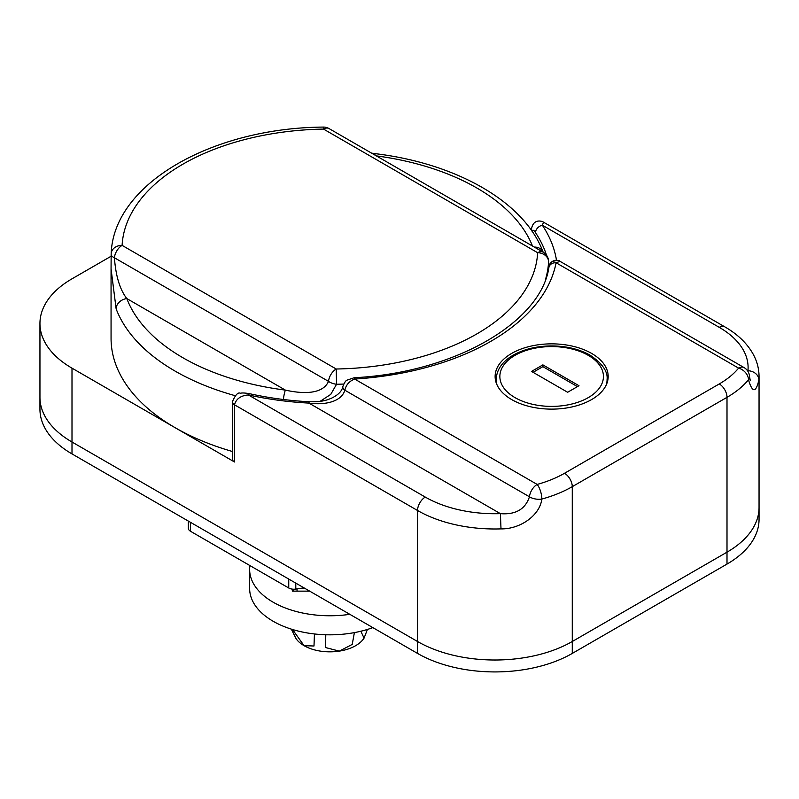<?xml version="1.0" encoding="UTF-8"?>
<svg xmlns="http://www.w3.org/2000/svg" width="799" height="799" viewBox="0 0 799 799"><rect width="100%" height="100%" fill="white"/><g stroke="black" fill="none" stroke-linecap="round" stroke-linejoin="round"><path stroke-width="1.2" d="M531.535 371.425L567.64 392.269L578.985 385.717L542.881 364.873L531.535 371.425M577.437 386.616L542.881 366.661L533.083 372.324M542.881 366.661L542.881 364.873M591.62 353.418A56.529 32.639 0 0 0 530.017 346.337A56.529 32.639 0 0 0 495.12 376.489A56.529 32.639 0 0 0 511.68 399.57A56.529 32.639 0 0 0 573.283 406.641A56.529 32.639 0 0 0 608.179 376.489A56.529 32.639 0 0 0 591.62 353.418M234.497 461.982L72 368.159A109.413 63.171 180 0 1 39.95 323.485L39.95 397.333A109.413 63.171 0 0 0 72 442.007L417.547 641.507A109.413 63.171 0 0 0 572.274 641.507L727 552.179A109.413 63.171 0 0 0 759.05 507.515L759.05 519.42A109.413 63.171 0 0 1 727 564.084L572.274 653.422A109.413 63.171 0 0 1 417.547 653.422L72 453.912A109.413 63.171 0 0 1 39.95 409.248L39.95 397.333A109.413 63.171 0 0 0 72 442.007L417.547 641.507A109.413 63.171 0 0 0 572.274 641.507L727 552.179A109.413 63.171 0 0 0 759.05 507.515L759.05 376.489A109.413 63.171 180 0 1 758.88 380.004C755.884 393.028 752.408 392.948 748.473 379.765A10.936 8.07 -140.6 0 0 738.586 368.129L556.084 262.761A7.291 5.923 -169.3 0 0 548.923 267.355L548.923 267.355C548.474 266.556 549.532 264.699 552.109 261.782C556.753 260.045 559.41 259.905 560.069 261.363L556.084 262.761A227.565 131.386 180 0 1 354.656 379.056C349.283 381.163 346.017 384.888 344.868 390.222C340.983 402.886 322.406 405.093 308.913 403.096A7.291 0.549 -86.9 0 1 309.303 401.767C288.858 400.669 269.073 398.002 249.937 393.777L249.937 393.777C245.283 392.928 242.097 392.758 240.409 393.258C238.032 392.029 235.355 394.886 232.369 401.827L232.369 401.827A7.291 4.215 180 0 0 234.497 404.803L234.497 461.982A7.291 4.215 180 0 1 232.369 458.996L232.369 401.827M39.95 323.485A109.413 63.171 180 0 1 72 278.821L111.141 256.219M750.211 380.234L749.502 376.319A10.936 7.221 176.1 0 1 748.473 379.765A109.413 63.171 180 0 1 727 397.333L572.274 486.661A109.413 63.171 180 0 1 541.852 499.055C539.695 516.004 519.47 529.268 501.003 528.888A109.413 63.171 180 0 1 417.547 510.491L234.497 404.803C236.124 398.881 240.749 395.595 248.359 394.946A7.291 2.137 -77.5 0 1 249.937 393.777M501.003 528.888L500.394 513.647L308.913 403.096A227.565 131.386 180 0 1 248.359 394.946L425.288 497.088A98.467 56.849 0 0 0 500.394 513.647C515.575 514.876 525.263 509.263 529.467 496.798L344.868 390.222A7.291 4.095 -170 0 1 342.811 386.656L342.811 386.656C341.972 391.2 338.067 395.115 331.096 398.391C326.601 400.039 322.996 402.017 309.303 401.767M758.88 380.004A10.936 8.919 -174.5 0 0 747.954 370.726A98.467 56.849 0 0 0 719.27 327.36L542.341 225.218A7.291 5.563 146.4 0 0 535.53 232.679C534.112 230.262 532.973 229.633 532.104 230.791L532.104 231.32M531.505 230.462L531.505 229.123C533.163 218.347 542.141 221.013 543.56 222.212L542.341 225.218A227.565 131.386 180 0 1 556.474 260.174A7.291 5.933 170.9 0 0 549.243 265.977M548.923 267.355C541.043 321.807 455.41 372.624 354.197 377.727L354.197 377.727A7.291 0.649 -93.6 0 1 354.656 379.056L537.158 484.424A10.936 3.835 -105.3 0 1 541.852 499.055A10.936 5.823 -172.8 0 1 529.467 496.798A10.936 6.312 -60 0 1 537.158 484.424A98.467 56.849 0 0 0 564.543 473.268L719.27 383.939A98.467 56.849 0 0 0 738.586 368.129A10.936 6.312 -60 0 1 744.059 367.58L560.069 261.363M363.905 638.361A36.474 21.054 180 0 1 363.645 638.731A36.474 21.054 180 0 1 339.315 651.125A36.474 21.054 180 0 1 304.089 645.682A36.474 21.054 180 0 1 296.099 638.731L291.335 629.133M367.41 629.452L364.054 638.141L360.848 631.24M354.396 632.608L352.219 644.413L339.315 651.125L325.473 647.53L325.792 634.766M314.436 633.967L313.997 646.001L304.089 645.682L292.514 629.502M249.917 565.572A80.23 46.322 0 0 0 249.638 569.447A80.23 46.322 0 0 0 329.877 615.769A80.23 46.322 0 0 0 349.822 614.321M249.638 569.447L249.638 588.503A80.23 46.322 0 0 0 329.877 634.825A80.23 46.322 0 0 0 372.863 627.615M292.314 589.123L292.314 591.14L309.672 591.14M302.451 588.044A70.751 40.849 0 0 0 305.538 588.743M190.482 522.326L190.482 531.255L288.749 587.994L288.749 579.055M295.79 583.12L295.79 589.083L303.93 587.824M295.79 589.083A7.291 4.215 180 0 1 288.749 587.994M190.482 531.255A7.291 4.215 180 0 1 188.344 528.279L188.344 521.088M235.126 395.675A218.816 126.332 180 0 1 175.151 371.136A218.816 126.332 180 0 1 116.135 308.853L111.061 268.903L111.061 338.377A218.816 126.332 0 0 0 175.151 427.705A218.816 126.332 0 0 0 232.369 451.475M548.683 268.544L548.583 261.832A10.936 8.929 -177 0 0 537.647 252.714A10.936 6.312 -60 0 1 543.12 252.164A10.936 8.729 -20.8 0 0 534.291 247.071M343.67 384.059A218.816 126.332 180 0 1 336.549 384.249A10.936 6.202 -169.4 0 1 328.529 381.383A10.936 6.312 120 0 1 336.219 369.008A207.88 120.02 0 0 0 537.647 252.714L323.525 129.088A207.88 120.02 0 0 0 122.097 245.383A10.936 6.312 120 0 0 114.407 257.757A10.936 4.884 -179.7 0 1 111.151 254.262A10.936 4.884 -179.7 0 1 111.161 254.122A10.936 8.929 3 0 1 111.171 253.732A10.936 8.929 3 0 1 122.097 245.383L336.219 369.008L336.549 384.249L330.736 394.416L320.069 401.368M116.135 308.853A10.936 8.729 -20.8 0 1 126.821 298.566A207.88 120.02 0 0 0 182.881 357.732A207.88 120.02 0 0 0 285.363 390.102C300.134 393.428 322.237 395.475 328.529 381.383L114.407 257.757C115.775 276.054 119.91 289.657 126.821 298.566L285.363 390.102A10.936 1.918 -82.8 0 0 283.385 399.5M293.403 591.14L293.403 589.213M328.998 128.549A10.936 10.936 0 0 0 323.335 127.081L323.525 129.088A10.936 6.312 -60 0 1 328.998 128.549L543.12 252.164A10.936 10.936 0 0 1 548.593 261.573A10.936 7.6 179.6 0 1 548.583 261.832A218.816 126.332 180 0 1 545.397 279.82M323.335 127.081C213.073 127.87 113.458 183.211 111.171 253.732L111.171 253.732A10.936 10.936 0 0 0 111.151 254.262L111.061 268.873L111.161 254.392M374.681 154.916A10.936 1.918 -82.8 0 1 375.75 153.718L375.75 153.718C456.499 163.575 524.573 201.857 543.16 252.224M496.998 384.838A55.431 32 180 0 1 496.219 379.465C496.588 369.727 502.191 361.667 513.028 355.275C523.814 349.183 536.618 346.067 551.44 345.927C566.321 345.997 579.205 349.083 590.091 355.165C602.286 363.445 607.949 371.545 607.08 379.465A55.431 32 180 0 1 606.301 384.838M588.264 355.345A51.785 29.903 0 0 0 515.025 355.345A51.785 29.903 0 0 0 515.025 397.632A51.785 29.903 0 0 0 588.264 397.632A51.785 29.903 0 0 0 588.264 355.345M719.27 383.939A10.936 6.312 -120 0 1 727 397.333L727 564.084M72 368.159L72 453.912M425.288 497.088A10.936 6.312 -60 0 0 417.547 510.491L417.547 653.422M564.543 473.268A10.936 6.312 -120 0 1 572.274 486.661L572.274 653.422M747.165 370.267L747.954 370.726M719.27 327.36A10.936 6.312 -60 0 1 724.743 326.821C737.547 334.162 747.005 343.25 753.107 354.067C757.023 361.198 759.01 368.669 759.05 376.489M549.173 266.247A220.274 127.171 0 0 0 548.603 263.211M546.516 255.231A220.274 127.171 0 0 0 535.53 232.679M531.505 229.123A7.291 4.215 0 0 0 532.104 230.791M297.048 591.14L297.048 588.883M532.484 246.022A207.88 120.02 0 0 0 376.369 155.895M496.219 379.465L496.219 382.881M607.08 379.465L607.08 382.881M543.56 222.212L724.743 326.821M749.502 376.319A10.936 10.936 0 0 0 744.059 367.58M354.197 377.727L347.215 380.074C345.807 380.464 344.339 382.661 342.811 386.656M363.645 638.731L364.054 638.141M548.593 261.573L548.693 268.903M371.605 153.148L375.75 153.718"/></g></svg>
